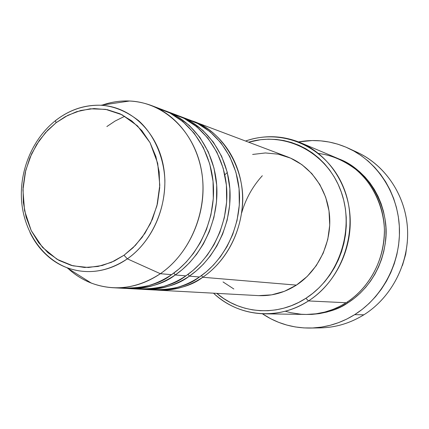 <?xml version="1.0" encoding="UTF-8"?>
<svg xmlns="http://www.w3.org/2000/svg" width="429" height="429" viewBox="0 0 429 429"><rect width="100%" height="100%" fill="white"/><g stroke="black" fill="none" stroke-linecap="round" stroke-linejoin="round"><path stroke-width="0.64" d="M112.8 287.72L124.759 288.368C141.157 289.157 156.767 284.583 171.589 274.657L160.36 273.713C145.297 283.848 129.445 288.519 112.8 287.72C95.758 286.572 80.856 280.164 68.093 268.5C75.005 274.876 82.754 279.74 91.334 283.102C114.591 291.618 137.596 288.486 160.36 273.713L127.333 258.837C107.363 272.093 87.13 275.01 66.651 267.589C50.499 261.052 38.288 249.388 30.014 232.593C39.082 250.118 51.298 261.781 66.651 267.589C91.967 276.936 114.194 268.173 127.333 258.837L124.008 255.244L114.221 261.036L102.338 265.476L88.406 267.498L72.941 265.835L57.068 259.314L42.525 247.372L31.21 230.561L24.555 210.596L22.941 189.849L25.708 170.479L31.596 153.866L39.275 140.508L47.662 130.293L56.033 122.774L55.534 120.597L56.097 120.136L53.191 122.501M191.838 120.801C222.19 129.773 246.766 170.597 242.208 207.968C238.041 244.964 217.734 267.24 202.745 277.263L201.56 275.52L202.745 277.263C188.604 286.62 173.675 290.921 157.963 290.17L156.215 290.052C176.072 290.213 191.586 285.955 202.745 277.263L296.423 285.113L202.745 277.263C228.384 259.963 244.557 225.906 242.406 192.921C240.256 159.931 220.238 131.435 193.49 121.396L287.446 156.842C310.392 165.471 327.552 189.103 329.585 216.162C331.606 243.211 318.141 270.989 296.423 285.113L284.4 291.323L271.616 294.862L258.59 295.629M149.094 289.473C170.721 290.61 187.505 286.449 199.458 276.989L189.345 276.142L199.458 276.989C225.225 259.577 241.495 225.295 239.344 192.106C237.189 158.902 217.074 130.244 190.203 120.158L178.362 115.717L190.985 121.579L202.917 130.437L213.379 142.176L221.648 156.338L227.209 172.152L229.853 188.685L229.697 204.992L227.123 220.292L222.656 234.041L216.87 245.978L210.269 256.022L203.287 264.275L196.241 270.908L189.345 276.142C174.909 285.746 159.685 290.165 143.672 289.393L154.456 289.977C170.243 290.739 185.242 286.406 199.458 276.989L206.381 271.745L213.454 265.068L220.447 256.735L227.021 246.568L232.727 234.475L237.023 220.544L239.312 205.083L239.066 188.696L235.912 172.206L229.794 156.617L220.978 142.878L210.065 131.735L197.833 123.584L185.092 118.458M180.1 116.345C207.352 126.571 227.756 155.748 229.912 189.591C232.068 223.423 215.519 258.387 189.345 276.142L188.09 274.303L189.345 276.142C177.938 285.071 162.098 289.446 141.833 289.269L143.672 289.393M134.347 288.653C156.462 289.865 173.643 285.596 185.886 275.852L175.236 274.962L185.886 275.852C212.194 257.979 228.845 222.78 226.689 188.733C224.528 154.671 204.027 125.316 176.641 115.042L164.184 110.371L177.054 116.345L189.227 125.391L199.898 137.403L208.333 151.914L214.001 168.141L216.688 185.108L216.516 201.855L213.873 217.567L209.298 231.698L203.373 243.962L196.621 254.284L189.484 262.768L182.282 269.584L175.236 274.962C160.494 284.824 144.959 289.361 128.636 288.578L139.983 289.194C156.076 289.966 171.375 285.521 185.886 275.852L192.959 270.463L200.193 263.604L207.346 255.035L214.071 244.578L219.911 232.148L224.303 217.825L226.646 201.941L226.394 185.103L223.171 168.184L216.908 152.204L207.899 138.138L196.75 126.759L184.261 118.458L171.262 113.267M124.775 116.238L115.047 121.075L106.864 126.55M166.012 111.031C193.79 121.455 214.586 151.346 216.752 186.084C218.913 220.806 201.962 256.719 175.236 274.962L173.901 273.016L175.236 274.962C163.567 284.143 147.388 288.637 126.7 288.449L128.636 288.578M55.545 120.57L56.097 120.136C69.782 109.679 84.69 104.719 100.82 105.25C130.491 106.531 157.159 131.58 163.428 166.205C169.804 200.783 154.392 239.983 127.333 258.837L160.36 273.713C191.189 252.67 208.725 208.478 201.281 169.503C193.962 130.464 163.374 102.365 129.665 101.008C120.158 100.611 110.827 102.043 101.668 105.298C118.307 99.469 134.808 99.512 151.174 105.432C179.494 116.055 200.697 146.702 202.869 182.384C205.03 218.045 187.666 254.965 160.36 273.713L171.589 274.657L178.823 269.112L186.224 262.055L193.538 253.239L200.423 242.482L206.403 229.687L210.902 214.956L213.304 198.616L213.041 181.311L209.738 163.937L203.33 147.538L194.117 133.14L182.722 121.509L169.97 113.052L156.703 107.797M264.307 313.819L305.368 314.441C319.777 314.591 333.36 310.687 346.123 302.74L308.451 300.933L305.915 298.273C277.66 316.838 240.776 314.06 216.784 293.361L223.793 298.605L230.475 302.536L237.521 305.748L244.873 308.199L252.466 309.856L260.215 310.698L268.061 310.709L275.917 309.877L283.714 308.199L291.361 305.695L298.788 302.381L305.915 298.273L312.666 293.42L318.967 287.864L324.753 281.655L329.955 274.86L334.518 267.54L338.395 259.781L341.538 251.657L343.913 243.254L345.501 234.658L346.278 225.97L346.235 217.278L345.383 208.666L343.726 200.236L341.286 192.074L338.095 184.261L334.191 176.871L329.611 169.991L324.421 163.674L318.667 157.99L312.419 152.987L305.738 148.707L298.697 145.19L291.371 142.466L283.832 140.546L276.153 139.441L268.409 139.162L260.682 139.698L248.606 142.192C284.62 131.328 325.724 151.367 340.422 189.736C355.432 227.938 339.773 276.802 305.915 298.273L308.451 300.933C294.589 309.684 279.874 313.98 264.307 313.819C244.798 313.213 227.863 306.333 213.508 293.184C238.154 316.752 278.051 320.903 308.451 300.933L346.123 302.74C361.947 293.018 384.228 268.747 384.411 229.649C383.676 207.781 373.772 185.398 357.765 170.919C345.055 160.923 331.966 155.105 318.49 153.459M310.408 328.051L320.468 327.874C335.805 327.541 350.273 323.187 363.872 314.806C348.654 324.136 332.502 328.469 315.422 327.804M262.307 175.729C252.568 186.492 245.672 198.922 241.618 213.025M339.049 158.987C368.339 169.589 390.251 208.022 385.515 241.259C381.172 274.27 362.162 293.838 347.871 302.826L347.318 301.968L347.871 302.826L341.114 306.649L334.068 309.738L326.801 312.071L319.391 313.62L311.915 314.393L306.322 314.452C323.981 313.926 337.827 310.049 347.871 302.826L354.268 298.3L360.231 293.12L365.706 287.333L370.618 280.995L374.93 274.169L378.582 266.929L381.537 259.347L383.767 251.501L385.242 243.479L385.95 235.365L385.886 227.241L385.049 219.192L383.451 211.309L381.108 203.668L378.056 196.348L374.324 189.42L369.959 182.963L365.009 177.027L359.523 171.68L353.566 166.967L347.206 162.923L339.049 158.987M157.963 290.17L258.237 295.608C271.713 296.251 284.443 292.755 296.423 285.113L307.196 276.448L316.253 265.653L323.209 253.169L327.767 239.495L329.724 225.204L329.011 210.891L325.659 197.152L319.836 184.54L311.797 173.568L301.898 164.65L290.556 158.113L278.233 154.177L265.428 152.955L252.627 154.445M352.761 150.434C382.518 161.947 404.826 192.423 407.389 227.102C409.942 261.765 392.224 297.088 363.872 314.806L354.676 314.655C340.776 323.246 325.992 327.713 310.333 328.051C292.76 328.174 276.775 323.412 262.371 313.765L270.779 318.768L278.614 322.329L286.786 325.064L295.222 326.93L303.839 327.912L312.564 327.981L321.305 327.129L329.976 325.359L338.486 322.678L346.75 319.096L354.676 314.655L363.872 314.806C391.446 297.554 409.057 263.658 407.55 229.837C406.011 195.999 385.703 165.438 357.405 152.408L348.198 148.155C377.096 161.465 397.844 192.771 399.394 227.477C400.911 262.173 382.877 296.959 354.676 314.655L362.189 309.384L369.197 303.341L375.627 296.573L381.408 289.157L386.47 281.167L390.765 272.678L394.24 263.792L396.857 254.59L398.589 245.184L399.415 235.66L399.324 226.137L398.326 216.699L396.434 207.459L393.672 198.514L390.068 189.945L385.671 181.853L380.528 174.308L374.699 167.39L368.259 161.165L361.266 155.684L353.802 151.003L345.946 147.152L337.779 144.171L329.381 142.069L320.838 140.862L312.237 140.551L298.552 141.897C315.621 138.873 332.169 140.959 348.198 148.155M56.097 120.136L55.534 120.597L56.033 122.774L67.911 115.288L80.722 110.478L94.01 108.558L107.271 109.658L119.997 113.782L131.682 120.833L141.838 130.572L150.032 142.648L155.899 156.606L159.17 171.884L159.69 187.848L157.411 203.839L152.44 219.187L144.981 233.237L135.366 245.42L124.008 255.244L111.395 262.334L98.053 266.452L84.524 267.471L71.337 265.412L58.993 260.408L47.946 252.697L38.583 242.616L31.21 230.561L26.078 216.994L23.338 202.413L23.064 187.344L25.263 172.313L29.853 157.851L36.674 144.46L45.495 132.625L56.033 122.774L65.224 116.704L76.577 111.701L90.165 108.805L105.641 109.352L122.013 114.752L137.532 125.922L150.032 142.648L157.69 163.283L159.797 185.189L156.939 205.797L150.531 223.391L142.138 237.339L133.022 247.774L124.008 255.244L127.333 258.837C142.744 248.407 164.892 221.922 164.892 180.491C164.05 157.405 154.07 134.475 138.449 120.538C126.094 111.063 113.551 105.963 100.82 105.25L129.665 101.008M118.817 287.789C141.452 289.082 159.041 284.7 171.589 274.657C198.461 256.29 215.514 220.131 213.352 185.178C211.186 150.209 190.288 120.131 162.371 109.658L151.174 105.432M402.44 265.513L405.711 254.193L407.282 242.519L405.711 254.193L402.44 265.513M285.28 311.223L290.674 312.677L301.228 314.259L306.317 314.452L315.969 313.814L324.817 312.071L332.791 309.486L339.881 306.311L346.123 302.74C370.656 287.199 386.089 256.644 384.282 226.464C382.454 196.278 363.744 169.38 338.17 158.607L300.343 142.626C327.971 154.258 348.209 183.703 350.102 216.918C351.978 250.123 335.097 283.821 308.451 300.933C344.09 278.421 360.076 226.55 343.318 186.888C326.919 147.024 282.797 127.713 245.533 141.034C263.974 134.786 282.244 135.317 300.343 142.626M224.812 174.817L227.3 172.517M233.837 288.996L223.037 281.933M100.82 105.25C84.309 104.853 69.219 109.963 55.539 120.587C32.851 138.476 19.536 169.905 21.53 200.123C23.616 230.271 40.975 257.368 66.651 267.589L91.334 283.102"/></g></svg>
